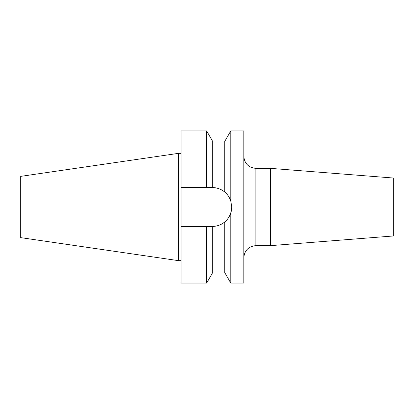 <?xml version="1.0" encoding="UTF-8"?>
<svg xmlns="http://www.w3.org/2000/svg" width="414" height="414" viewBox="0 0 414 414"><rect width="100%" height="100%" fill="white"/><g stroke="black" fill="none" stroke-linecap="round" stroke-linejoin="round"><path stroke-width="0.62" d="M270.57 168.363L270.57 245.637L393.3 235.975L393.3 178.025L270.57 168.363L255.899 168.363L255.899 245.637C248.566 246.351 244.539 250.377 243.825 257.71M212.677 226.437L212.677 272.609L206.638 283.067L206.638 226.437L212.677 226.437C217.241 226.298 221.267 224.797 224.75 221.94C227.136 220.217 229.149 217.252 230.784 213.055L231.752 207L230.784 200.945L230.784 130.933L243.825 130.933L243.825 283.067L230.784 283.067L230.784 213.055M230.784 283.067L224.75 272.609L224.75 221.94A19.437 19.437 0 0 0 231.752 207M20.7 237.636L20.7 176.364L178.625 153.33L178.625 260.67L20.7 237.636M224.75 192.06C221.257 189.198 217.236 187.697 212.677 187.563A19.437 19.437 0 0 1 230.784 200.945C229.159 196.764 227.146 193.804 224.75 192.06L224.75 141.391L230.784 130.933M212.677 187.563L212.315 187.563L212.677 187.563L212.677 141.391L206.638 130.933L181.042 130.933L181.042 187.563L206.638 187.563L206.638 130.933M212.511 187.563A19.437 19.437 0 0 0 212.315 187.563L206.638 187.563M206.638 283.067L181.042 283.067L181.042 226.437L206.638 226.437M181.042 226.437L181.042 187.563M255.899 168.363C248.566 167.649 244.539 163.623 243.825 156.29M270.57 245.637L255.899 245.637M181.042 260.67L178.625 260.67M224.75 143.006L212.677 143.006M224.75 270.994L212.677 270.994M181.042 153.33L178.625 153.33"/></g></svg>
